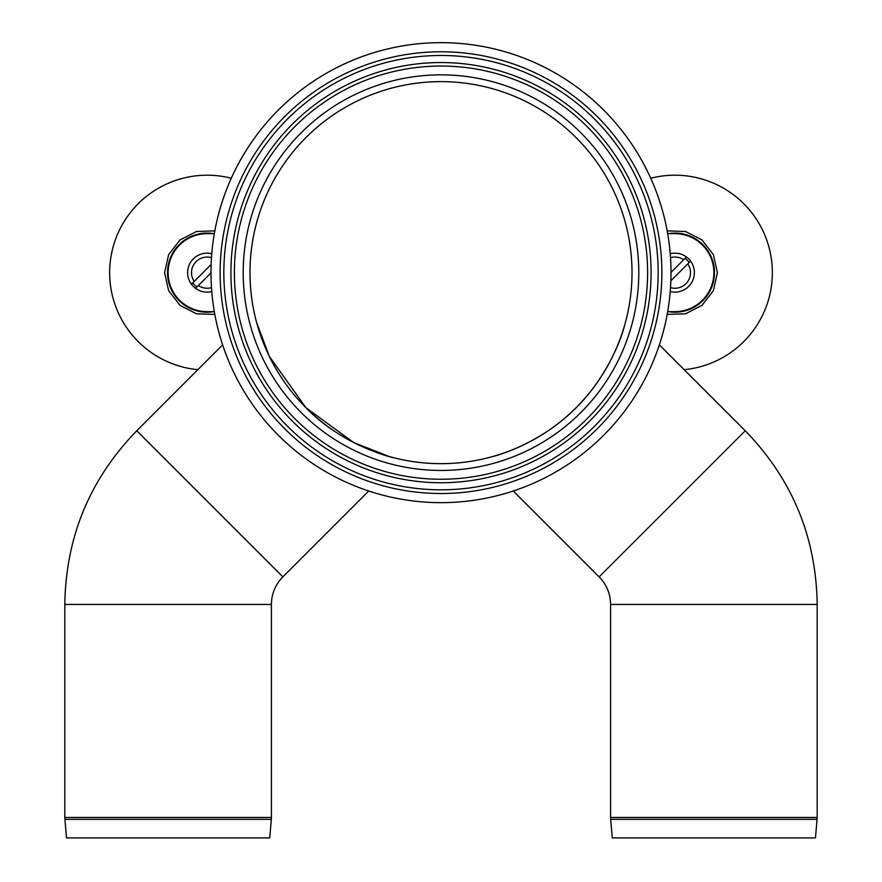 <?xml version="1.0" encoding="UTF-8"?>
<svg xmlns="http://www.w3.org/2000/svg" width="882" height="882" viewBox="0 0 882 882"><rect width="100%" height="100%" fill="white"/><g stroke="black" fill="none" stroke-linecap="round" stroke-linejoin="round"><path stroke-width="1.32" d="M211.007 272.891L195.55 288.348A19.492 19.492 0 0 1 191.405 284.213L211.151 264.468M196.94 286.948A17.541 17.541 0 0 1 192.805 282.813M211.779 291.578A19.492 19.492 0 0 1 190.898 261.822A19.492 19.492 0 0 1 211.779 253.729M194.205 281.413A15.589 15.589 0 0 1 211.493 257.687M211.493 287.62A15.589 15.589 0 0 1 198.34 285.548M195.55 288.348A19.492 19.492 0 0 1 191.405 284.213A19.492 19.492 0 0 0 195.55 288.348A19.492 19.492 0 0 1 191.405 284.213A19.492 19.492 0 0 0 195.55 288.348A19.492 19.492 0 0 1 191.405 284.213A19.492 19.492 0 0 0 195.55 288.348A19.492 19.492 0 0 1 191.405 284.213A19.492 19.492 0 0 0 195.55 288.348A19.492 19.492 0 0 1 191.405 284.213A19.492 19.492 0 0 0 195.55 288.348A19.492 19.492 0 0 1 191.405 284.213A19.492 19.492 0 0 0 195.55 288.348A19.492 19.492 0 0 1 191.405 284.213A19.492 19.492 0 0 0 195.55 288.348A19.492 19.492 0 0 1 191.405 284.213A19.492 19.492 0 0 0 195.55 288.348A19.492 19.492 0 0 1 191.405 284.213A19.492 19.492 0 0 0 195.55 288.348A19.492 19.492 0 0 1 191.405 284.213A19.492 19.492 0 0 0 195.55 288.348A19.492 19.492 0 0 1 191.405 284.213A19.492 19.492 0 0 0 195.55 288.348A19.492 19.492 0 0 1 191.405 284.213A19.492 19.492 0 0 0 195.55 288.348A19.492 19.492 0 0 1 191.405 284.213A19.492 19.492 0 0 0 195.55 288.348A19.492 19.492 0 0 1 191.405 284.213A19.492 19.492 0 0 0 195.55 288.348A19.492 19.492 0 0 1 191.405 284.213A19.492 19.492 0 0 0 195.55 288.348M231.271 178.241A97.461 97.461 0 0 0 115.399 305.635A97.461 97.461 0 0 0 197.866 369.668M670.993 272.417L686.45 256.96A19.492 19.492 0 0 1 688.677 286.43A19.492 19.492 0 0 0 690.595 261.094L670.849 280.829M685.06 258.349A17.541 17.541 0 0 1 689.195 262.483M670.221 253.729A19.492 19.492 0 0 1 688.677 286.43A19.492 19.492 0 0 1 670.221 291.578M670.507 257.687A15.589 15.589 0 0 1 683.66 259.749M687.795 263.883A15.589 15.589 0 0 1 670.507 287.62M686.45 256.96A19.492 19.492 0 0 1 688.677 286.43A19.492 19.492 0 0 0 686.45 256.96A19.492 19.492 0 0 1 688.677 286.43A19.492 19.492 0 0 0 686.45 256.96A19.492 19.492 0 0 1 688.677 286.43A19.492 19.492 0 0 0 686.45 256.96A19.492 19.492 0 0 1 688.677 286.43A19.492 19.492 0 0 0 686.45 256.96A19.492 19.492 0 0 1 688.677 286.43A19.492 19.492 0 0 0 686.45 256.96A19.492 19.492 0 0 1 688.677 286.43A19.492 19.492 0 0 0 686.45 256.96A19.492 19.492 0 0 1 688.677 286.43A19.492 19.492 0 0 0 686.45 256.96A19.492 19.492 0 0 1 688.677 286.43A19.492 19.492 0 0 0 686.45 256.96A19.492 19.492 0 0 1 688.677 286.43A19.492 19.492 0 0 0 686.45 256.96A19.492 19.492 0 0 1 688.677 286.43A19.492 19.492 0 0 0 686.45 256.96A19.492 19.492 0 0 1 688.677 286.43A19.492 19.492 0 0 0 686.45 256.96A19.492 19.492 0 0 1 688.677 286.43A19.492 19.492 0 0 0 686.45 256.96A19.492 19.492 0 0 1 688.677 286.43A19.492 19.492 0 0 0 686.45 256.96A19.492 19.492 0 0 1 688.677 286.43A19.492 19.492 0 0 0 686.45 256.96A19.492 19.492 0 0 1 688.677 286.43A19.492 19.492 0 0 0 686.45 256.96M684.134 369.668A97.461 97.461 0 0 0 770.901 255.901A97.461 97.461 0 0 0 650.729 178.241M214.326 311.633L207.105 311.633A38.984 38.984 0 0 1 168.12 272.648A38.984 38.984 0 0 1 207.105 233.664L214.326 233.664M667.674 233.664L674.895 233.664A38.984 38.984 0 0 1 713.88 272.648A38.984 38.984 0 0 1 674.895 311.633L667.674 311.633M441 482.741A210.092 210.092 0 0 0 643.937 218.273A210.092 210.092 0 0 0 335.954 90.703A210.092 210.092 0 0 0 441 482.741M287.444 426.204A217.159 217.159 0 0 0 650.762 216.443A217.159 217.159 0 0 0 332.415 84.584A217.159 217.159 0 0 0 287.444 426.204M305.933 407.716A191.019 191.019 0 0 0 576.067 407.716A191.019 191.019 0 0 0 576.067 137.581A191.019 191.019 0 0 0 305.933 137.581A191.019 191.019 0 0 0 305.933 407.716A191.019 191.019 0 0 0 576.067 407.716A191.019 191.019 0 0 0 576.067 137.581A191.019 191.019 0 0 0 305.933 137.581A191.019 191.019 0 0 0 305.933 407.716C342.679 445.972 394.265 458.221 393.747 457.725C394.265 458.221 342.679 445.972 305.933 407.716L269.319 356.383L256.475 322.007L269.319 356.383L305.933 407.716L353.781 442.599L389.017 456.457M624.809 324.642C621.578 338.236 606.75 377.882 576.067 407.716C546.234 438.398 506.588 453.238 492.983 456.457M490.359 457.185C499.929 454.892 537.502 443.503 569.21 414.242C600.918 386.68 619.484 345.347 623.739 328.247M278.37 435.289A229.993 229.993 0 0 0 603.63 435.289A229.993 229.993 0 0 0 603.63 110.018A229.993 229.993 0 0 0 278.37 110.018A229.993 229.993 0 0 0 278.37 435.289A229.993 229.993 0 0 0 603.63 435.289A229.993 229.993 0 0 0 603.63 110.018A229.993 229.993 0 0 0 278.37 110.018A229.993 229.993 0 0 0 278.37 435.289A229.993 229.993 0 0 0 603.63 435.289A229.993 229.993 0 0 0 603.63 110.018A229.993 229.993 0 0 0 278.37 110.018M294.908 418.741A206.609 206.609 0 0 0 587.092 418.741A206.609 206.609 0 0 0 587.092 126.556A206.609 206.609 0 0 0 294.908 126.556A206.609 206.609 0 0 0 294.908 418.741A206.609 206.609 0 0 1 294.908 126.556A206.609 206.609 0 0 0 294.908 418.741M271.347 819.345L269.716 837.9L66.525 837.9L64.904 819.345L271.347 819.345L271.424 817.471L64.816 817.471L64.904 819.345M222.639 344.895L136.754 430.791L282.846 576.883L136.754 430.791C89.788 479.158 65.808 537.039 64.816 604.446L64.816 817.471M368.731 490.998L282.846 576.883A38.984 38.984 0 0 0 271.424 604.446L64.816 604.446M610.653 819.345L612.284 837.9L815.475 837.9L817.184 817.471L610.576 817.471L610.653 819.345L817.096 819.345M659.361 344.895L745.246 430.791L599.154 576.883L745.246 430.791C792.212 479.158 816.192 537.039 817.184 604.446L817.184 817.471M513.269 490.998L599.154 576.883A38.984 38.984 0 0 1 610.576 604.446L610.576 817.471M213.885 311.633A39.569 39.569 0 0 1 167.536 272.648L168.12 272.648M668.115 311.633A39.569 39.569 0 0 0 714.464 272.648L713.88 272.648M284.82 428.828A220.864 220.864 0 0 0 597.18 428.828A220.864 220.864 0 0 0 597.18 116.479A220.864 220.864 0 0 0 284.82 116.479A220.864 220.864 0 0 0 284.82 428.828M301.137 132.785A197.8 197.8 0 0 0 389.811 463.712A197.8 197.8 0 0 0 632.052 221.459A197.8 197.8 0 0 0 301.137 132.785M817.184 604.446L610.576 604.446M167.536 272.648A39.569 39.569 0 0 1 213.885 233.664M714.464 272.648A39.569 39.569 0 0 0 668.115 233.664M271.424 817.471L271.424 604.446M214.833 314.433L196.488 313.794L180.038 305.404L168.627 290.663L164.614 272.648L168.627 254.633L180.038 239.904L196.477 231.514L214.833 230.864M667.167 230.875L685.512 231.514L701.962 239.893L713.373 254.633L717.386 272.648L713.373 290.674L701.962 305.404L685.523 313.794L667.167 314.433"/></g></svg>
